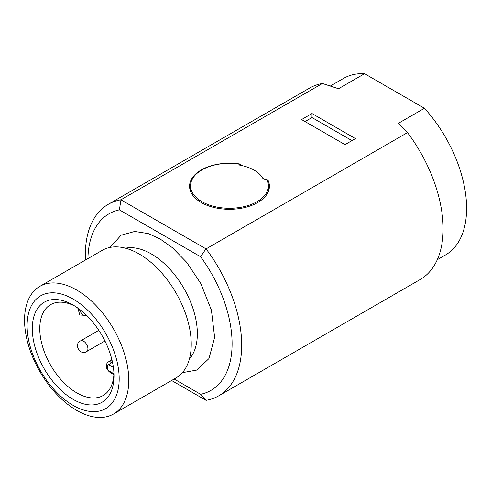 <?xml version="1.0" encoding="UTF-8"?>
<svg xmlns="http://www.w3.org/2000/svg" width="491" height="491" viewBox="0 0 491 491"><rect width="100%" height="100%" fill="white"/><g stroke="black" fill="none" stroke-linecap="round" stroke-linejoin="round"><path stroke-width="0.74" d="M85.465 260.021A110.543 63.824 60 0 1 108.241 204.324A110.543 63.824 60 0 1 120.964 199.776L322.391 83.488A110.543 63.824 -120 0 0 309.668 88.03L108.241 204.324M87.932 258.597A101.944 58.859 60 0 1 119.387 209.866L200.616 256.762A101.944 58.859 60 0 1 200.616 394.304L174.145 379.021M120.964 199.776L119.387 209.866M171.598 380.488L206.06 400.343A110.543 63.824 60 0 0 218.783 395.795L420.21 279.502A110.543 63.824 -120 0 0 407.487 132.613L206.06 248.906L121.044 199.862M322.391 83.488L338.502 88.736L364.561 73.693A101.944 58.859 -120 0 0 343.528 78.407L330.4 85.986M265.576 179.675A1.841 1.062 0 0 0 265.754 179.651A1.841 1.062 180 0 1 268.092 180.393A39.918 23.046 180 0 1 269.406 186.255A39.918 23.046 180 0 1 229.487 209.301A39.918 23.046 180 0 1 189.563 186.255A39.918 23.046 180 0 1 239.633 163.963A1.841 1.062 180 0 1 241.007 164.994A1.841 1.062 180 0 1 240.921 165.314A1.841 1.062 0 0 0 240.885 165.387M262.041 177.073A36.236 20.917 180 0 1 263.421 178.92M407.487 132.613L398.391 123.315L424.451 108.272L364.561 73.693M301.572 119.565L311.994 113.544L355.423 138.615L344.995 144.636L301.572 119.565M437.285 259.714L445.478 254.989A101.944 58.859 -120 0 0 424.451 108.272M205.907 400.294L200.616 394.304M206.06 248.906A110.543 63.824 60 0 1 218.783 395.795M190.612 184.524A39.918 23.046 0 0 0 189.679 188.01M269.289 188.01A39.918 23.046 0 0 0 268.356 184.524M200.616 256.762L205.907 248.857M311.994 113.544L311.994 117.558L351.949 140.622M305.046 121.565L311.994 117.558M238.921 164.663L240.203 165.258A35.008 20.211 180 0 1 262.808 178.307L267.288 180.424A38.936 22.482 180 0 1 268.362 184.591L268.73 188.544A39.305 22.69 180 0 1 268.78 190.318M190.189 190.318A39.305 22.69 180 0 1 190.238 188.544L190.606 184.591A38.936 22.482 180 0 1 238.798 163.976L239.148 164.915M239.007 164.816L238.798 163.976M268.362 184.591A38.936 22.482 180 0 1 229.487 208.282A38.936 22.482 180 0 1 190.606 184.591M39.814 286.382L102.275 250.318A73.699 42.551 60 0 1 139.125 253.97A73.699 42.551 60 0 1 187.267 318.911A73.699 42.551 60 0 1 175.968 377.966L113.507 414.023A73.699 42.551 60 0 1 39.814 371.478A73.699 42.551 60 0 1 39.814 286.382A73.699 42.551 60 0 1 76.664 290.028A73.699 42.551 60 0 1 124.806 354.968A73.699 42.551 60 0 1 113.507 414.023M73.153 299.074A65.1 37.586 60 0 1 113.016 401.822A65.1 37.586 60 0 1 33.284 355.791A65.1 37.586 60 0 1 73.153 299.074M73.153 399.392A57.766 33.351 -120 0 0 113.998 375.811A57.766 33.351 -120 0 0 73.153 305.064A57.766 33.351 -120 0 0 32.302 328.645A57.766 33.351 -120 0 0 73.153 399.392M75.062 306.218A52.482 30.301 -120 0 0 50.647 304.623A52.482 30.301 -120 0 0 42.6 346.677A52.482 30.301 -120 0 0 76.884 392.929A52.482 30.301 -120 0 0 103.128 395.525A52.482 30.301 -120 0 0 113.955 373.577M182.388 372.663L196.86 370.061L208.963 358.565L214.622 337.378L211.425 310.177L200.776 283.491L186.598 262.225L172.402 247.703L160.005 238.902L148.221 233.581L134.749 231.457L121.062 235.22L110.076 247.415M268.092 180.393L268.092 182.885M239.633 165.117L239.633 163.963M189.416 358.927A65.1 37.586 -120 0 0 191.987 305.684A65.1 37.586 -120 0 0 151.32 253.945A65.1 37.586 -120 0 0 125.487 248.194M113.943 373.774L109.628 371.282A2.455 1.418 120 0 0 110.137 372.405L113.9 374.578M112.648 362.996L111.365 362.26L112.365 361.677M111.942 359.848L108.296 361.953A6.144 3.547 -120 0 1 111.365 362.26A2.455 1.418 120 0 0 109.628 365.267L113.403 367.446M109.628 371.282C106.535 370.57 106.535 362.413 109.628 365.267M98.801 330.333L80.506 340.895A6.144 3.547 60 0 1 83.574 341.196A6.144 3.547 60 0 1 86.643 344.437A6.144 3.547 60 0 1 86.643 351.531L104.939 340.969M77.787 308.047L79.824 314.977L86.594 315.455A6.144 3.547 60 0 1 79.438 309.256M239.227 164.964L239.227 164.295M108.296 361.953C103.951 365.58 107.425 370.552 110.137 372.405M80.506 340.895C73.398 344.265 80.168 356 86.643 351.531M111.721 358.97L109.475 361.272"/></g></svg>
